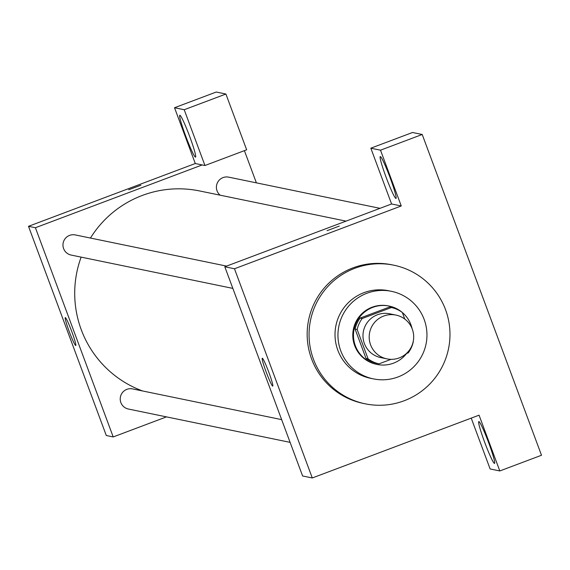 <?xml version="1.0" encoding="UTF-8"?>
<svg xmlns="http://www.w3.org/2000/svg" width="570" height="570" viewBox="0 0 570 570"><rect width="100%" height="100%" fill="white"/><g stroke="black" fill="none" stroke-linecap="round" stroke-linejoin="round"><path stroke-width="0.85" d="M383.66 316.051A22.351 22.244 -78.4 0 1 413.229 341.459A22.351 22.244 -78.4 0 1 369.253 338.715A22.351 22.244 -78.4 0 1 383.66 316.051M386.93 358.858L380.71 357.575A22.351 22.244 -78.4 0 1 377.44 314.768A22.351 22.244 -78.4 0 1 389.73 313.799L395.951 315.082M379.022 363.86L376.948 363.432A28.842 28.714 -78.4 0 1 366.018 358.437L355.103 329.089L357.176 329.517L368.092 358.865A28.842 28.714 -78.4 0 0 379.022 363.86L391.098 359.314M406.275 353.592L408.277 352.844A28.842 28.714 -78.4 0 0 413.264 341.858L413.186 341.658M404.786 319.065L402.349 312.51A28.842 28.714 -78.4 0 0 391.419 307.515L362.164 318.53A28.842 28.714 -78.4 0 0 357.176 329.517M391.419 307.515L389.346 307.088L360.09 318.103L362.164 318.53M355.103 329.089A28.842 28.714 -78.4 0 1 360.09 318.103M412.06 328.534A29.797 29.661 101.6 0 0 402.349 312.517M402.285 312.46A29.797 29.661 101.6 0 0 354.091 329.275A29.797 29.661 101.6 0 0 406.588 353.478M377.133 364.444L376.442 364.301A29.797 29.661 -78.4 0 1 372.082 307.223A29.797 29.661 -78.4 0 1 388.469 305.933L389.16 306.076M366.018 358.437L368.092 358.865M424.151 319.421A44.695 44.496 101.6 0 0 338.872 326.133A44.695 44.496 101.6 0 0 416.235 364.144A44.695 44.496 101.6 0 0 424.151 319.421M391.476 291.341L388.541 290.736A44.695 44.496 101.6 0 0 335.937 325.527A44.695 44.496 101.6 0 0 370.493 378.288L373.428 378.893M445.533 309.653A70.773 70.452 101.6 0 0 310.515 320.29A70.773 70.452 101.6 0 0 433.008 380.475A70.773 70.452 101.6 0 0 445.533 309.653M365.235 403.824L363.332 403.432A70.773 70.452 -78.4 0 1 352.98 267.871A70.773 70.452 -78.4 0 1 391.904 264.808L393.806 265.2M380.511 150.188L370.835 148.193L391.583 203.974L401.259 205.969L380.511 150.188L422.206 134.484L541.5 455.259L499.805 470.955L490.129 468.96L471.219 418.124M401.259 205.969L234.477 268.769L312.282 477.966L479.057 415.174L499.805 470.955M391.583 203.974L224.801 266.774L302.606 475.971L312.282 477.966M370.835 148.193L412.53 132.489L422.206 134.484M339.264 226.09L327.08 230.651L339.264 226.09M224.801 266.774L234.477 268.769M272.688 386.104A14.898 1.197 69.4 0 1 266.254 372.224A14.898 1.197 69.4 0 1 262.257 358.216A14.898 1.197 69.4 0 1 268.62 371.733A14.898 1.197 69.4 0 1 272.752 386.104A14.898 1.197 69.4 0 1 272.688 386.104M390.194 177.933A22.351 1.796 69.4 0 1 395.993 198.424A22.351 1.796 69.4 0 1 386.446 178.139A22.351 1.796 69.4 0 1 380.247 156.593A22.351 1.796 69.4 0 1 390.194 177.933M488.739 442.918A22.351 1.796 69.4 0 1 494.539 463.41A22.351 1.796 69.4 0 1 484.992 443.125A22.351 1.796 69.4 0 1 478.793 421.579A22.351 1.796 69.4 0 1 488.739 442.918M90.452 238.053A104.289 103.826 -78.4 0 1 142.243 195.467A104.289 103.826 -78.4 0 1 199.6 190.95L346.033 221.124M142.529 390.956A104.289 103.826 -78.4 0 1 81.147 257.127M226.575 266.105L75.276 234.926A10.281 10.232 101.6 0 0 63.177 242.927A10.281 10.232 101.6 0 0 71.122 255.061L232.845 288.392M220.148 195.182A10.281 10.232 -78.4 0 1 228.713 177.149L380.012 208.335M290.102 442.363L128.385 409.032A10.281 10.232 -78.4 0 1 126.882 389.339A10.281 10.232 -78.4 0 1 132.539 388.897L281.644 419.627M244.409 150.658L256.386 182.856M202.193 164.944L204.958 165.514L184.21 109.725L174.534 107.73L195.282 163.519L202.193 164.944L35.411 227.736L113.209 436.941L166.476 416.884M184.21 109.725L225.905 94.029L216.23 92.034L174.534 107.73M225.905 94.029L246.653 149.81L204.958 165.514M189.746 136.622A22.351 1.796 69.4 0 1 195.546 157.106A22.351 1.796 69.4 0 1 185.991 136.828A22.351 1.796 69.4 0 1 179.792 115.283A22.351 1.796 69.4 0 1 189.746 136.622M195.282 163.519L28.5 226.319L106.298 435.516L113.209 436.941M75.696 345.506A14.898 1.197 69.4 0 1 69.262 331.626A14.898 1.197 69.4 0 1 65.258 317.611A14.898 1.197 69.4 0 1 71.628 331.134A14.898 1.197 69.4 0 1 75.76 345.498A14.898 1.197 69.4 0 1 75.696 345.506M28.5 226.319L35.411 227.736M140.918 185.229L128.699 189.767"/></g></svg>
